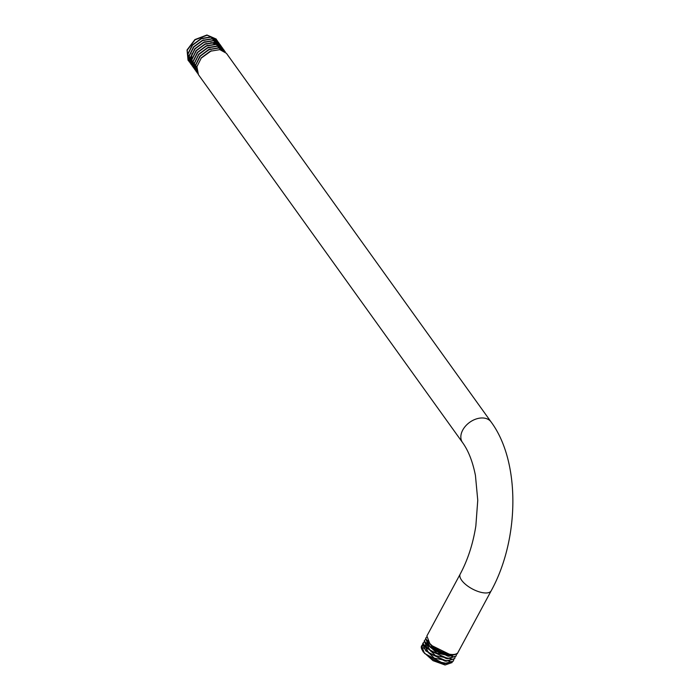 <?xml version="1.0" encoding="UTF-8"?>
<svg xmlns="http://www.w3.org/2000/svg" width="700" height="700" viewBox="0 0 700 700"><rect width="100%" height="100%" fill="white"/><g stroke="black" fill="none" stroke-linecap="round" stroke-linejoin="round"><path stroke-width="1.05" d="M452.183 662.532L445.078 665L432.985 660.651L422.966 651.639M426.869 635.985L429.817 643.51L431.48 645.085A17.596 7.324 -151.7 0 0 449.26 654.159A17.596 7.324 -151.7 0 0 449.969 654.281A17.596 7.324 -151.7 0 0 457.31 653.222L456.977 653.844L449.339 655.462C442.418 654.509 436.074 651.779 430.316 647.246L425.679 638.19L426.519 637.245M425.609 638.339L428.496 645.986L447.51 656.049L448.901 656.267L457.214 653.87M456.391 654.92L456.006 656.119L447.738 658.429L430.614 651.061L424.349 640.666L425.18 639.721M424.261 640.832L427.166 648.471L446.18 658.525L447.571 658.744L455.919 656.267M455.061 657.405L454.676 658.595L446.399 660.914L429.082 653.38L423.01 643.142L423.85 642.197M422.922 643.317L422.642 643.947L425.828 650.947L444.85 661.01L446.233 661.22L454.589 658.744M453.731 659.881L453.338 661.071L445.069 663.39C434.166 662.384 419.23 651.053 421.479 646.117L422.686 646.091M422.511 644.674L421.479 646.117M453.294 661.159L444.902 663.696L443.485 663.477L424.498 653.424L421.601 645.785M491.094 421.96L226.406 53.279L219.817 49.63L210.201 51.249L201.416 57.741L196.901 66.692L198.459 74.716L462.499 442.488A17.596 12.18 144.3 0 1 465.701 425.889A17.596 12.18 144.3 0 1 484.383 418.127A17.596 12.18 144.3 0 1 491.094 421.96C520.704 461.834 519.505 539.446 491.19 590.774A17.596 7.324 -151.7 0 1 483.096 592.751A17.596 7.324 -151.7 0 1 466.043 584.789A17.596 7.324 -151.7 0 1 460.198 574.087L426.851 636.02M190.129 63.009L187.95 54.171L192.482 45.238L201.294 38.754L210.866 37.153L217.963 41.633M217.376 40.705L210.7 36.925L201.084 38.544L192.264 45.08L187.775 53.996L189.359 62.029M191.424 64.82L189.254 56L193.83 47.005L202.589 40.574L212.17 38.972L219.275 43.444M218.697 42.551L212.004 38.745L202.431 40.337L193.629 46.821L189.088 55.764L190.811 64.05M192.719 66.631L190.523 57.978L195.107 48.851L203.822 42.411L213.474 40.784L220.579 45.264M220.054 44.433L213.308 40.556L203.726 42.157L194.968 48.589L190.391 57.584L192.115 65.87M194.023 68.442L191.826 59.771L196.394 50.68L205.135 44.222L214.778 42.595L221.874 47.075M221.279 46.139L214.611 42.367L204.96 44.004L196.245 50.435L191.66 59.561L193.34 67.576M195.326 70.254L193.121 61.635L197.724 52.456L206.404 46.051L216.072 44.415L223.178 48.895M222.574 47.95L215.915 44.188L206.273 45.815L197.531 52.264L192.972 61.364L194.714 69.501M196.639 72.074L194.434 63.394L198.835 54.495L207.506 47.959L217.376 46.226L224.481 50.706M223.921 49.822L217.219 45.999L207.55 47.635L198.87 54.049L194.268 63.219L196.018 71.312M197.942 73.894L195.755 65.109L200.27 56.158L209.055 49.656L218.68 48.038L225.251 51.678M225.26 51.695L218.523 47.81L208.653 49.542L199.972 56.087L195.58 64.978L197.164 72.896M207.498 45.316L197.032 52.867M208.81 47.127L198.327 54.688M210.114 48.939L199.623 56.508M211.418 50.75L200.935 58.31M216.668 39.821L216.151 38.99L207.104 35.227L195.072 39.812L187.206 50.19L188.204 60.428L188.825 61.197M188.037 60.2L187.04 49.971L194.906 39.585L206.938 35L216.143 38.99M202.326 38.045L191.817 45.614M203.612 39.865L193.121 47.425M204.899 41.685L194.416 49.245M191.896 53.708L191.433 61.39M217.796 44.59L210.928 42.595M206.194 43.496L195.729 51.056M429.826 643.501L431.48 645.085M425.836 650.956L444.85 661.001M427.166 648.471L446.18 658.525M428.496 645.986L447.51 656.049M430.316 647.246L432.119 645.75L449.26 654.159M427.359 640.264L431.786 646.371C441.227 653.817 449.627 656.311 456.977 653.844M423.351 647.692L434.271 658.149L449.977 661.299M424.69 645.216L435.61 655.673L451.316 658.822M426.02 642.74L436.94 653.188L452.646 656.346M432.985 660.651L448.648 663.775M424.498 653.424L443.494 663.477M491.19 590.774L457.17 653.949M460.198 574.087C467.801 559.878 473.016 543.821 475.851 525.91L477.759 500.29L475.44 475.449C472.657 461.528 468.352 450.546 462.499 442.488"/></g></svg>
